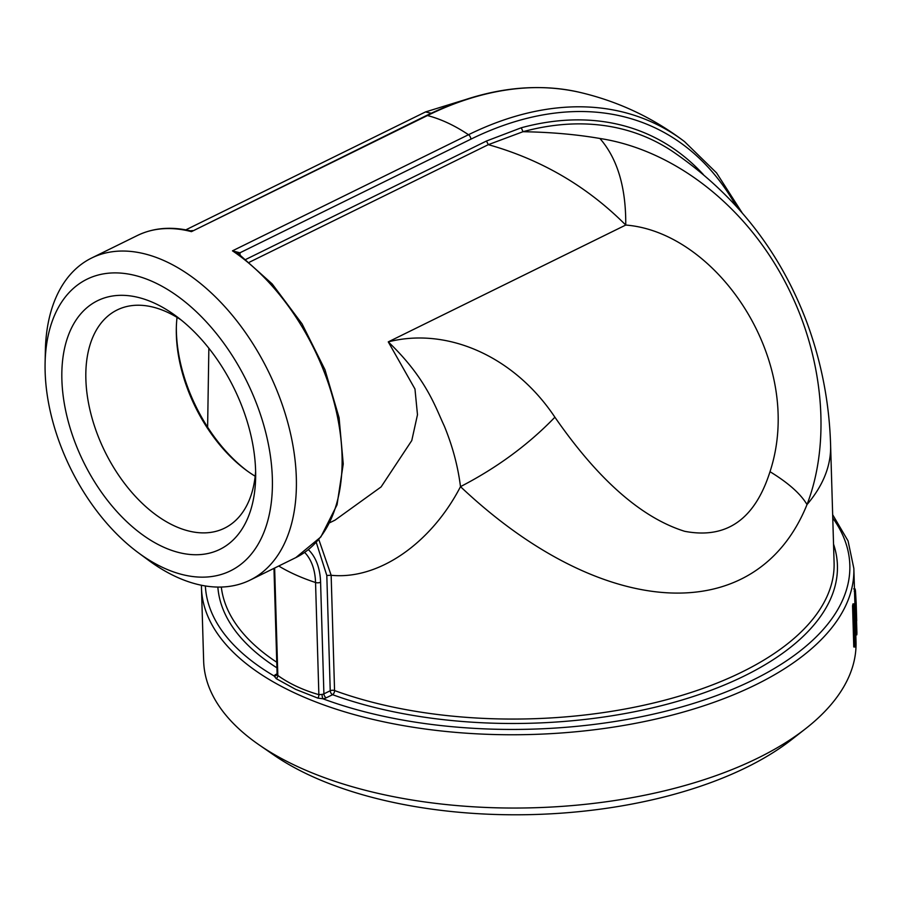 <?xml version="1.0" encoding="UTF-8"?>
<svg xmlns="http://www.w3.org/2000/svg" width="902" height="902" viewBox="0 0 902 902"><rect width="100%" height="100%" fill="white"/><g stroke="black" fill="none" stroke-linecap="round" stroke-linejoin="round"><path stroke-width="1.35" d="M855.818 634.873L856.021 641.728A326.332 156.407 178.3 0 1 805.621 728.681A326.332 156.407 178.3 0 1 296.634 766.148A326.332 156.407 178.3 0 1 259.122 744.894A326.332 156.407 178.3 0 1 203.649 661.087L201.473 587.8A326.332 156.407 -1.7 0 0 294.458 692.86A326.332 156.407 -1.7 0 0 652.98 719.717A326.332 156.407 -1.7 0 0 853.844 568.44L855.006 607.486M854.397 608.072L855.874 607.474L855.558 609.098L854.262 609.087M856.799 634.861L856.178 614.645C856.054 611.376 855.863 610.846 855.626 613.044L855.006 626.27L855.491 645.02A327.629 157.027 178.3 0 1 855.073 646.993L853.777 646.959L852.559 605.851A326.332 156.407 178.3 0 0 852.976 603.878L854.273 603.912L854.792 621.264L855.558 609.098C855.987 605.93 856.28 608.873 856.46 617.926L856.9 632.888A327.629 157.027 178.3 0 1 856.799 634.861L855.502 634.873L855.096 621.196M177.04 317.38A121.601 73.536 -116.2 0 0 176.318 328.181A121.601 73.536 -116.2 0 0 176.352 334.811A121.601 73.536 -116.2 0 0 246.19 470.19A121.601 73.536 -116.2 0 0 255.176 476.222M247.328 471.024A125.513 75.903 63.8 0 1 176.409 332.15A125.513 75.903 63.8 0 1 176.352 326.772M255.627 471.351A121.601 73.536 63.8 0 1 224.542 528.166A121.601 73.536 63.8 0 1 135.774 496.799A121.601 73.536 63.8 0 1 85.87 379.325A121.601 73.536 63.8 0 1 117.181 309.95A121.601 73.536 63.8 0 1 181.155 319.996M255.593 470.303A138.57 83.796 -116.2 0 0 176.014 316.027A138.57 83.796 -116.2 0 0 62.61 360.372A138.57 83.796 -116.2 0 0 151.299 540.636A138.57 83.796 -116.2 0 0 255.638 477.846A138.57 83.796 -116.2 0 0 255.593 470.303M45.145 371.917A162.507 98.273 63.8 0 1 45.1 363.066A162.507 98.273 63.8 0 1 167.468 289.429A162.507 98.273 63.8 0 1 271.491 500.858A162.507 98.273 63.8 0 1 138.48 552.858A162.507 98.273 63.8 0 1 45.145 371.917M259.122 744.894L273.644 754.918A309.352 148.278 -1.7 0 0 309.206 775.066A309.352 148.278 -1.7 0 0 791.719 739.55L805.621 728.681M138.48 552.858L148.48 560.243A179.475 108.533 -116.2 0 0 250.102 580.099A179.475 108.533 -116.2 0 0 291.594 438.485A179.475 108.533 -116.2 0 0 186.782 273.317A179.475 108.533 -116.2 0 0 91.632 258.017A179.475 108.533 -116.2 0 0 45.359 350.641L45.1 363.066M207.618 427.165L208.858 348.228M308.36 549.645A68.281 43.431 -64.9 0 1 320.582 582.218L323.897 693.863L330.233 690.752L326.806 575.465L316.252 542.339M277.218 673.444L277.827 675.485C289.26 683.682 302.937 690.075 318.868 694.664L322.048 694.393A3.912 1.872 -1.7 0 0 323.897 693.863A3.258 1.973 63.8 0 0 326.265 697.798A7.182 3.439 178.3 0 1 322.86 698.768L317.854 698.114L295.642 689.353L276.226 678.654L274.14 675.993A3.258 2.762 -152.4 0 0 276.948 674.651A3.258 2.762 -152.4 0 0 276.948 674.64A3.258 2.762 -152.4 0 0 277.117 674.234M475.625 96.469L425.507 111.938L431.212 113.235M239.447 254.341A3.258 1.567 -1.7 0 1 240.045 253.947L239.921 252.808L232.479 250.835A179.475 108.533 63.8 0 1 337.303 415.991A179.475 108.533 63.8 0 1 295.811 557.616L320.853 536.938L337.044 504.804L343.245 463.966L339.084 417.694L324.957 369.696L302.046 323.863L272.19 283.938L237.824 253.169L232.479 250.835L468.488 134.725A412.022 262.076 -64.9 0 1 684.505 141.591C652.744 117.508 617.43 101.001 578.565 92.072A412.022 262.076 -64.9 0 0 427.447 115.535A3.912 2.368 63.8 0 0 426.263 115.625L191.438 231.645L190.446 230.833C170.895 226.301 153.193 227.868 137.341 235.523A179.475 108.533 63.8 0 1 191.438 231.645L427.447 115.535A179.475 108.533 63.8 0 1 468.488 134.725A3.912 2.368 63.8 0 1 470.878 139.179A408.155 259.618 -64.9 0 1 736.156 206.096M246.02 259.325L486.46 141.028L521.288 127.768A399.293 253.981 -64.9 0 1 703.38 174.571M318.789 539.475L331.147 575.273C378.49 580.121 431.201 543.342 460.494 486.64C496.923 467.822 528.392 444.675 554.899 417.209C598.229 479.74 641.48 517.771 684.652 531.301C726.403 539.283 754.861 519.417 770.004 471.701C805.903 362.243 717.62 232.22 625.74 225.049C626.067 187.492 617.453 158.628 599.909 138.48C576.355 134.421 550.716 132.166 522.991 131.715L488.332 144.658C541.403 159.62 587.202 186.41 625.74 225.049L388.266 341.881L414.965 388.999L417.479 414.74L411.774 440.548L381.095 486.922L335.048 520.116L329.884 522.664M554.899 417.209C513.768 355.568 446.535 326.975 388.266 341.881C426.42 378.378 435.373 407.174 444.269 425.969C452.545 446.073 457.945 466.289 460.494 486.64C602.987 621.32 756.541 629.224 807.019 504.568C831.069 441.98 822.714 361.837 792.486 296.905C752.291 209.095 675.44 150.059 599.909 138.48M770.004 471.701C788.258 482.841 800.604 493.8 807.019 504.568A306.748 147.026 -1.7 0 0 830.607 445.351C829.4 403.093 821.519 362.164 806.94 322.578C780.185 251.342 735.333 194.257 672.396 151.31A396.057 251.917 115.1 0 0 522.991 131.703L521.288 127.768M470.878 139.179L239.921 252.808A3.258 1.894 -10.9 0 0 239.007 254.014M832.76 518.03A322.409 154.524 178.3 0 1 710.855 697.652A322.409 154.524 178.3 0 1 322.86 698.768A3.258 0.609 82.4 0 1 322.048 694.393M317.854 698.114A3.258 1.77 106.4 0 0 318.868 694.664L315.542 582.512A179.475 86.028 178.3 0 1 278.729 566.016M276.226 678.654A3.258 2.323 125.4 0 0 277.827 675.485L274.636 568.034M856.178 614.645L854.882 614.657M855.897 611.68L855.626 613.044M855.073 646.993L853.856 605.885L852.559 605.851M854.273 603.912A327.629 157.027 178.3 0 1 853.856 605.885M856.629 623.677L856.348 614.375M856.505 614.375L856.167 602.75L854.859 602.784M856.167 602.75L855.479 591.024L854.183 591.092M855.479 591.024C855.119 588.352 854.814 588.138 854.566 590.359M320.582 582.218A3.912 1.872 178.3 0 1 315.542 582.512A64.414 40.973 -64.9 0 0 304.639 552.407M277.094 673.839L276.08 674.335A7.182 3.439 178.3 0 0 274.14 675.993A322.409 154.524 178.3 0 1 205.363 585.962M276.925 667.841A310.006 148.582 178.3 0 1 217.856 587.067M833.527 544.098A310.006 148.582 178.3 0 1 682.87 699.76A310.006 148.582 178.3 0 1 332.601 694.687L326.265 697.798M221.306 587.044A306.748 147.026 -1.7 0 0 276.756 662.237M240.045 253.947L240.067 254.781M486.46 141.028L488.332 144.658L249.516 262.155M326.806 575.465L331.147 575.273L334.563 690.56A306.748 147.026 -1.7 0 0 661.493 701.046A306.748 147.026 -1.7 0 0 834.091 562.724L830.607 445.351M330.233 690.752A3.258 1.973 -116.2 0 0 332.601 694.687A3.258 1.838 -69.9 0 0 334.563 690.56A3.258 1.567 -1.7 0 0 330.233 690.752M276.08 674.335A3.258 1.973 -116.2 0 0 277.004 674.527M856.393 621.083L855.085 621.095M250.102 580.099L295.811 557.616M91.632 258.017L137.341 235.523M273.971 568.361L277.106 674.042M853.844 568.44L848.06 540.907L832.659 514.704M201.439 585.251L201.473 587.8M425.496 111.938L185.823 229.852M742.109 212.782L716.538 172.88L684.505 141.591M426.263 115.625C479.999 89.456 530.771 81.608 578.565 92.072M192.588 230.585L190.446 230.833M277.444 674.403L276.88 674.764L277.106 674.053M853.642 588.905L854.938 588.826M856.269 606.009L856.697 620.745"/></g></svg>

